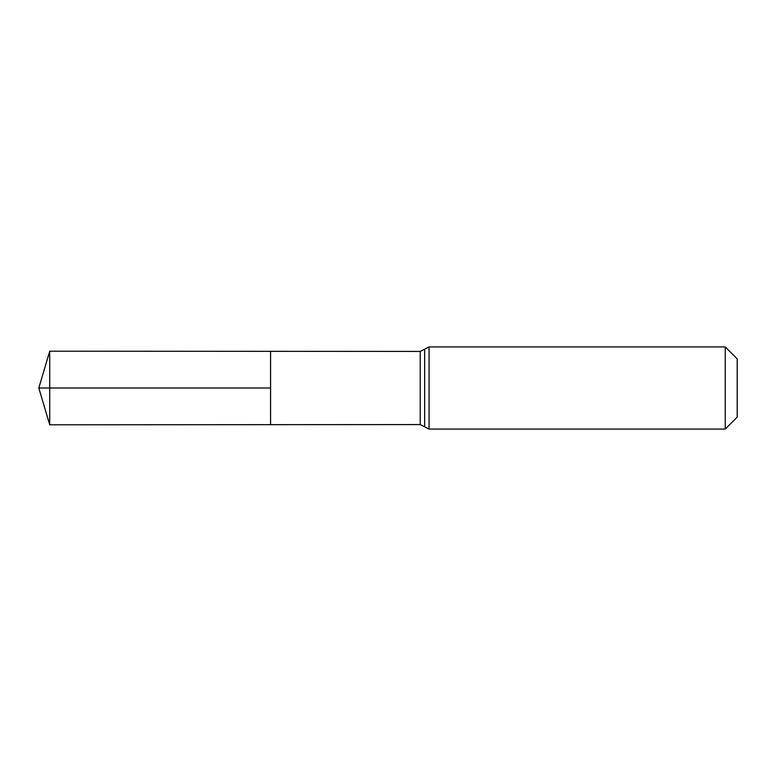 <?xml version="1.0" encoding="UTF-8"?>
<svg xmlns="http://www.w3.org/2000/svg" width="776" height="776" viewBox="0 0 776 776"><rect width="100%" height="100%" fill="white"/><g stroke="black" fill="none" stroke-linecap="round" stroke-linejoin="round"><path stroke-width="1.16" d="M270.572 388L270.572 351.334L49.732 351.198L49.732 424.802L270.572 424.666L270.572 351.334L420.223 351.431L420.223 424.569L270.572 424.666L270.572 388M725.25 346.92L725.25 429.079L737.2 417.139L737.2 358.861L725.25 346.92L429.079 346.92L420.223 351.431M49.732 424.802L38.8 388L270.572 388L49.732 388M725.25 429.079L429.079 429.079L429.079 346.92M429.079 429.079L424.656 426.829L424.656 349.171M424.656 426.829L420.223 424.569M38.8 388L49.732 351.198"/></g></svg>
